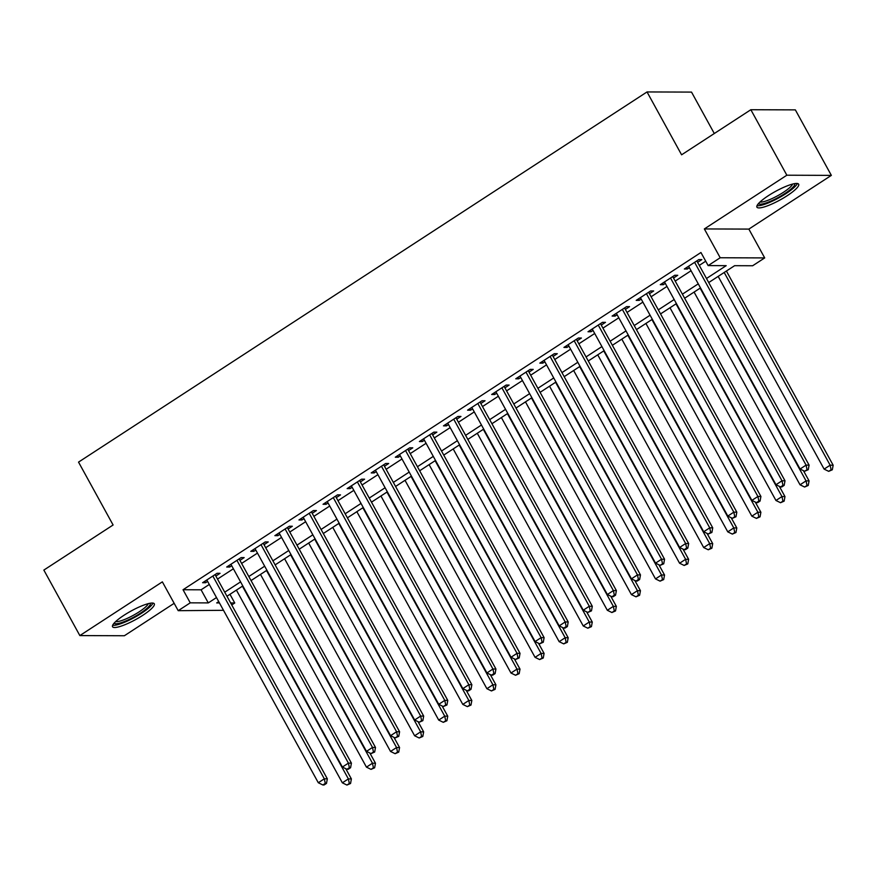 <?xml version="1.0" encoding="UTF-8"?>
<svg xmlns="http://www.w3.org/2000/svg" width="877" height="877" viewBox="0 0 877 877"><rect width="100%" height="100%" fill="white"/><g stroke="black" fill="none" stroke-linecap="round" stroke-linejoin="round"><path stroke-width="1.32" d="M142.808 615.303A23.822 4.845 151.2 0 0 154.297 603.804A23.822 4.845 151.2 0 0 124.041 615.237A23.822 4.845 151.2 0 0 112.552 626.748A23.822 4.845 151.2 0 0 142.808 615.303M787.173 195.714A23.822 4.845 151.2 0 0 798.662 184.214A23.822 4.845 151.2 0 0 768.405 195.648A23.822 4.845 151.2 0 0 756.917 207.158A23.822 4.845 151.2 0 0 787.173 195.714M229.971 594.299L234.751 602.992L231.736 604.955M223.503 610.315L178.206 610.677L190.243 602.839L208.287 602.905L216.498 597.555M714.295 133.512L691.525 92.096L647.029 91.942L78.535 462.113L113.1 524.994L43.85 570.083L79.851 635.584L124.359 635.748L174.161 603.321M647.029 91.942L681.593 154.812L750.844 109.724L795.351 109.877L831.352 175.378L786.844 175.214L704.352 228.941L720.192 257.75L764.7 257.915L752.652 265.753L734.608 265.687L708.726 282.547M704.352 228.941L748.848 229.094L831.352 175.378M748.848 229.094L764.7 257.915M750.844 109.724L786.844 175.214M215.852 576.057L220.061 573.306L217.057 573.295L202.609 582.712L205.613 582.723L207.619 581.418M239.936 560.37L244.157 557.619L241.142 557.608L226.694 567.024L229.697 567.035L231.703 565.731M264.032 544.683L268.241 541.942L265.238 541.931L250.778 551.337L253.793 551.348L255.799 550.043M288.116 528.995L292.326 526.255L289.322 526.244L274.874 535.65L277.877 535.661L279.884 534.356M312.201 513.308L316.422 510.567L313.407 510.557L298.958 519.962L301.962 519.973L303.968 518.669M336.297 497.632L340.506 494.88L337.502 494.869L323.043 504.286L326.058 504.297L328.064 502.992M360.381 481.944L364.591 479.193L361.587 479.182L347.139 488.599L350.142 488.61L352.148 487.305M384.466 466.257L388.686 463.505L385.672 463.495L371.223 472.911L374.227 472.922L376.233 471.618M408.561 450.57L412.771 447.829L409.767 447.818L395.308 457.224L398.322 457.235L400.329 455.93M432.646 434.882L436.856 432.142L433.852 432.131L419.403 441.537L422.407 441.548L424.413 440.243M456.731 419.195L460.951 416.454L457.937 416.443L443.488 425.849L446.492 425.86L448.498 424.556M480.826 403.519L485.036 400.767L482.032 400.756L467.573 410.173L470.587 410.184L472.593 408.879M504.911 387.831L509.12 385.08L506.117 385.069L491.668 394.486L494.672 394.497L496.678 393.192M528.995 372.144L533.216 369.392L530.212 369.381L515.753 378.798L518.756 378.809L520.763 377.505M553.091 356.457L557.301 353.716L554.297 353.705L539.837 363.111L542.852 363.122L544.858 361.817M577.176 340.769L581.396 338.029L578.381 338.018L563.933 347.424L566.937 347.435L568.943 346.13M601.26 325.082L605.481 322.341L602.477 322.33L588.018 331.736L591.021 331.747L593.027 330.443M625.356 309.406L629.565 306.654L626.562 306.643L612.102 316.06L615.117 316.071L617.123 314.755M649.44 293.718L653.661 290.967L650.646 290.956L636.198 300.373L639.201 300.383L641.208 299.079M673.525 278.031L677.746 275.279L674.742 275.268L660.282 284.685L663.286 284.696L665.292 283.392M706.489 278.491L726.189 265.665L708.145 265.599L700.942 252.499L183.041 589.739L201.085 589.804L209.296 584.455M217.529 579.094L233.381 568.778M241.613 563.418L257.465 553.091M265.698 547.73L281.561 537.404M289.794 532.043L305.645 521.716M313.878 516.356L329.73 506.029M337.963 500.668L353.826 490.342M362.058 484.981L377.91 474.665M386.143 469.305L401.995 458.978M410.228 453.617L426.09 443.291M434.323 437.93L450.175 427.603M458.408 422.243L474.26 411.916M482.493 406.555L498.355 396.229M506.588 390.868L522.44 380.552M530.673 375.192L546.524 364.865M554.757 359.504L570.62 349.178M578.853 343.817L594.705 333.49M602.938 328.13L618.789 317.803M627.022 312.442L642.885 302.116M651.118 296.755L666.969 286.439M675.202 281.078L691.054 270.752M699.287 265.391L705.722 261.193M697.621 262.344L701.83 259.603L698.826 259.592L684.367 268.998L687.382 269.009L689.388 267.704M178.206 610.677L162.355 581.857L79.851 635.584M183.041 589.739L190.243 602.839M708.145 265.599L720.192 257.75M218.724 601.622L216.707 602.927L219.447 602.938M230.651 602.981L234.751 602.992M700.493 287.908L684.641 298.235M676.408 303.595L660.545 313.922M652.313 319.283L636.461 329.609M628.228 334.959L612.376 345.286M604.143 350.647L588.281 360.973M580.048 366.334L564.196 376.661M555.963 382.021L540.1 392.348M531.879 397.709L516.016 408.035M507.783 413.396L491.931 423.723M483.698 429.083L467.836 439.399M459.614 444.76L443.751 455.086M435.518 460.447L419.666 470.774M411.434 476.134L395.571 486.461M387.338 491.822L371.486 502.148M363.253 507.509L347.402 517.836M339.169 523.196L323.306 533.512M315.073 538.873L299.221 549.199M290.989 554.56L275.137 564.887M266.904 570.247L251.041 580.574M242.808 585.935L226.957 596.261M224.72 592.194L240.583 581.868M248.816 576.518L264.668 566.191M272.9 560.831L288.763 550.504M296.985 545.143L312.848 534.817M321.081 529.456L336.932 519.129M345.165 513.769L361.028 503.442M369.25 498.081L385.113 487.755M393.345 482.405L409.197 472.078M417.43 466.717L433.293 456.391M441.526 451.03L457.377 440.703M465.61 435.343L481.462 425.016M489.695 419.655L505.558 409.329M513.79 403.968L529.642 393.641M537.875 388.292L553.727 377.965M561.96 372.604L577.822 362.278M586.055 356.917L601.907 346.59M610.14 341.23L625.992 330.903M634.224 325.542L650.087 315.216M658.32 309.855L674.172 299.528M682.405 294.168L698.256 283.852M201.085 589.804L208.287 602.905M686.581 267.562L687.382 269.009M662.497 283.249L663.286 284.696M638.401 298.936L639.201 300.383M614.317 314.613L615.117 316.071M590.232 330.3L591.021 331.747M566.136 345.987L566.937 347.435M542.052 361.675L542.852 363.122M517.967 377.362L518.756 378.809M493.872 393.049L494.672 394.497M469.787 408.726L470.587 410.184M445.702 424.413L446.492 425.86M421.607 440.101L422.407 441.548M397.522 455.788L398.322 457.235M373.438 471.475L374.227 472.922M349.342 487.163L350.142 488.61M325.257 502.839L326.058 504.297M301.173 518.526L301.962 519.973M277.077 534.214L277.877 535.661M252.993 549.901L253.793 551.348M228.908 565.588L229.697 567.035M204.812 581.276L205.613 582.723M694.606 262.333L806.084 465.106L800.065 469.031L688.588 266.257M696.82 260.897L809.087 465.117L806.084 465.106L807.048 469.688L804.647 471.256L808.254 469.699L807.048 469.688M808.254 469.699L809.087 465.117M800.065 469.031L804.647 471.256M718.175 276.398L824.117 469.118L830.146 465.194L833.15 465.205L726.408 271.037M831.111 469.776L828.699 471.344L832.317 469.787L831.111 469.776L830.146 465.194L724.194 272.473M828.699 471.344L824.117 469.118M833.15 465.205L832.317 469.787M794.683 183.633A20.61 4.199 -28.8 0 1 784.751 193.62A20.61 4.199 -28.8 0 1 758.561 203.486M760.019 201.995A19.086 3.881 151.2 0 0 783.435 192.304A19.086 3.881 151.2 0 0 792.633 184.071M757.026 205.667A23.668 4.813 151.2 0 0 785.956 193.62A23.668 4.813 151.2 0 0 797.336 183.501M150.318 603.212A20.61 4.199 -28.8 0 1 141.822 612.256A20.61 4.199 -28.8 0 1 122.254 622.363A20.61 4.199 -28.8 0 1 114.196 623.076M115.665 621.585A19.086 3.881 151.2 0 0 122.276 620.368A19.086 3.881 151.2 0 0 148.279 603.661M112.662 625.246A23.668 4.813 151.2 0 0 120.763 623.722A23.668 4.813 151.2 0 0 152.971 603.091M670.521 278.02L781.999 480.793L775.97 484.718L664.503 281.945M672.736 276.584L785.003 480.804L781.999 480.793L782.964 485.376L780.552 486.943L781.758 486.954L784.17 485.376L782.964 485.376M784.17 485.376L785.003 480.804M775.97 484.718L780.552 486.943M646.437 293.707L757.903 496.481L751.885 500.394L640.407 297.621M648.64 292.26L760.918 496.492L757.903 496.481L758.879 501.063L756.467 502.631L757.673 502.631L760.074 501.063L758.879 501.063M760.074 501.063L760.918 496.492M751.885 500.394L756.467 502.631M622.341 309.395L733.819 512.157L727.8 516.082L616.323 313.308M624.556 307.948L736.823 512.168L733.819 512.157L734.783 516.75L732.383 518.318L735.989 516.75L734.783 516.75M735.989 516.75L736.823 512.168M727.8 516.082L732.383 518.318M598.257 325.071L709.734 527.844L703.705 531.769L592.238 328.996M600.471 323.635L712.738 527.855L709.734 527.844L710.699 532.438L708.287 534.005L711.905 532.438L710.699 532.438M711.905 532.438L712.738 527.855M703.705 531.769L708.287 534.005M694.08 292.085L800.032 484.795L806.051 480.881L809.065 480.892L803.453 470.675M807.026 485.463L804.615 487.031L808.221 485.463L807.026 485.463L806.051 480.881L700.109 288.16M804.615 487.031L800.032 484.795M809.065 480.892L808.221 485.463M669.995 307.761L775.948 500.482L781.966 496.568L784.97 496.579L779.357 486.362M782.931 501.151L780.53 502.718L784.137 501.151L782.931 501.151L781.966 496.568L676.014 303.848M780.53 502.718L775.948 500.482M784.97 496.579L784.137 501.151M645.911 323.449L751.852 516.169L757.881 512.245L760.885 512.256L755.272 502.05M758.846 516.838L756.434 518.406L760.052 516.838L758.846 516.838L757.881 512.245L651.929 319.535M756.434 518.406L751.852 516.169M760.885 512.256L760.052 516.838M621.815 339.136L727.767 531.857L733.786 527.932L736.801 527.943L731.188 517.737M734.762 532.514L732.35 534.093L735.956 532.525L734.762 532.514L733.786 527.932L627.844 335.211M732.35 534.093L727.767 531.857M736.801 527.943L735.956 532.525M574.172 340.758L685.639 543.532L679.62 547.456L568.143 344.683M576.375 339.322L688.653 543.543L685.639 543.532L686.614 548.114L684.203 549.682L685.408 549.693L687.809 548.125L686.614 548.114M687.809 548.125L688.653 543.543M679.62 547.456L684.203 549.682M597.73 354.823L703.683 547.544L709.701 543.619L712.705 543.63L707.092 533.413M710.666 548.202L708.265 549.769L711.872 548.213L710.666 548.202L709.701 543.619L603.749 350.899M708.265 549.769L703.683 547.544M712.705 543.63L711.872 548.213M550.076 356.446L661.554 559.219L655.536 563.144L544.058 360.37M552.291 355.01L664.558 559.23L661.554 559.219L662.519 563.801L660.118 565.369L663.725 563.812L662.519 563.801M663.725 563.812L664.558 559.23M655.536 563.144L660.118 565.369M573.646 370.511L679.587 563.231L685.617 559.307L688.62 559.318L683.008 549.101M686.581 563.889L684.17 565.457L687.787 563.9L686.581 563.889L685.617 559.307L579.664 366.586M684.17 565.457L679.587 563.231M688.62 559.318L687.787 563.9M525.992 372.133L637.469 574.906L631.44 578.831L519.973 376.058M528.206 370.697L640.473 574.917L637.469 574.906L638.434 579.489L636.022 581.056L637.228 581.067L639.64 579.489L638.434 579.489M639.64 579.489L640.473 574.917M631.44 578.831L636.022 581.056M549.55 386.198L655.503 578.908L661.521 574.994L664.536 575.005L658.912 564.788M662.497 579.576L660.085 581.144L663.692 579.576L662.497 579.576L661.521 574.994L555.579 382.273M660.085 581.144L655.503 578.908M664.536 575.005L663.692 579.576M501.907 387.82L613.374 590.594L607.355 594.507L495.878 391.734M504.111 386.373L616.388 590.605L613.374 590.594L614.349 595.176L611.938 596.744L613.144 596.744L615.544 595.176L614.349 595.176M615.544 595.176L616.388 590.605M607.355 594.507L611.938 596.744M525.466 401.874L631.418 594.595L637.436 590.681L640.44 590.692L634.827 580.475M638.401 595.264L636 596.831L639.607 595.264L638.401 595.264L637.436 590.681L531.484 397.961M636 596.831L631.418 594.595M640.44 590.692L639.607 595.264M477.812 403.508L589.289 606.27L583.271 610.195L471.793 407.421M480.026 402.061L592.293 606.281L589.289 606.27L590.254 610.863L587.853 612.431L591.46 610.863L590.254 610.863M591.46 610.863L592.293 606.281M583.271 610.195L587.853 612.431M453.727 419.184L565.205 621.957L559.175 625.882L447.708 423.109M455.941 417.748L568.208 621.968L565.205 621.957L566.169 626.551L563.758 628.118L564.963 628.118L567.375 626.551L566.169 626.551M567.375 626.551L568.208 621.968M559.175 625.882L563.758 628.118M429.642 434.871L541.109 637.645L535.091 641.569L423.613 438.796M431.846 433.435L544.124 637.656L541.109 637.645L542.085 642.227L539.673 643.806L543.28 642.238L542.085 642.227M543.28 642.238L544.124 637.656M535.091 641.569L539.673 643.806M405.547 450.559L517.024 653.332L511.006 657.257L399.528 454.483M407.761 449.123L520.028 653.343L517.024 653.332L517.989 657.914L515.588 659.482L519.195 657.925L517.989 657.914M519.195 657.925L520.028 653.343M511.006 657.257L515.588 659.482M381.462 466.246L492.94 669.019L486.91 672.944L375.444 470.171M383.677 464.81L495.943 669.03L492.94 669.019L493.904 673.602L491.493 675.169L492.699 675.18L495.11 673.602L493.904 673.602M495.11 673.602L495.943 669.03M486.91 672.944L491.493 675.169M357.377 481.933L468.844 684.707L462.826 688.62L351.348 485.847M359.581 480.486L471.859 684.718L468.844 684.707L469.82 689.289L467.408 690.857L468.614 690.857L471.015 689.289L469.82 689.289M471.015 689.289L471.859 684.718M462.826 688.62L467.408 690.857M333.282 497.621L444.76 700.383L438.741 704.308L327.264 501.534M335.496 496.174L447.763 700.394L444.76 700.383L445.724 704.976L443.323 706.544L446.93 704.976L445.724 704.976M446.93 704.976L447.763 700.394M438.741 704.308L443.323 706.544M309.197 513.297L420.675 716.071L414.646 719.995L303.179 517.222M311.401 511.861L423.679 716.081L420.675 716.071L421.64 720.664L419.228 722.231L422.846 720.664L421.64 720.664M422.846 720.664L423.679 716.081M414.646 719.995L419.228 722.231M285.113 528.984L396.579 731.758L390.561 735.682L279.083 532.909M287.316 527.548L399.594 731.769L396.579 731.758L397.555 736.34L395.143 737.919L398.75 736.351L397.555 736.34M398.75 736.351L399.594 731.769M390.561 735.682L395.143 737.919M261.017 544.672L372.495 747.445L366.476 751.37L254.999 548.596M263.232 543.236L375.499 747.456L372.495 747.445L373.459 752.027L371.059 753.595L374.665 752.038L373.459 752.027M374.665 752.038L375.499 747.456M366.476 751.37L371.059 753.595M236.933 560.359L348.41 763.133L342.381 767.057L230.914 564.284M239.136 558.923L351.414 763.143L348.41 763.133L349.375 767.715L346.963 769.282L348.169 769.293L350.581 767.715L349.375 767.715M350.581 767.715L351.414 763.143M342.381 767.057L346.963 769.282M212.848 576.046L324.315 778.82L318.296 782.733L206.819 579.96M215.051 574.599L327.329 778.831L324.315 778.82L325.29 783.402L322.879 784.97L324.084 784.97L326.485 783.402L325.29 783.402M326.485 783.402L327.329 778.831M318.296 782.733L322.879 784.97M501.381 417.562L607.322 610.282L613.352 606.358L616.356 606.369L610.743 596.163M614.317 610.951L611.905 612.519L615.522 610.951L614.317 610.951L613.352 606.358L507.399 413.648M611.905 612.519L607.322 610.282M616.356 606.369L615.522 610.951M477.285 433.249L583.238 625.97L589.256 622.045L592.271 622.056L586.647 611.85M590.232 626.627L587.82 628.206L591.427 626.638L590.232 626.627L589.256 622.045L483.315 429.324M587.82 628.206L583.238 625.97M592.271 622.056L591.427 626.638M453.201 448.936L559.153 641.657L565.172 637.732L568.175 637.743L562.563 627.526M566.136 642.315L563.725 643.882L567.342 642.326L566.136 642.315L565.172 637.732L459.219 445.012M563.725 643.882L559.153 641.657M568.175 637.743L567.342 642.326M429.116 464.624L535.058 657.344L541.087 653.42L544.091 653.431L538.478 643.214M542.052 658.002L539.64 659.57L543.258 658.013L542.052 658.002L541.087 653.42L435.135 460.699M539.64 659.57L535.058 657.344M544.091 653.431L543.258 658.013M405.021 480.311L510.973 673.021L516.991 669.107L520.006 669.118L514.382 658.901M517.967 673.689L515.555 675.257L519.162 673.689L517.967 673.689L516.991 669.107L411.05 476.386M515.555 675.257L510.973 673.021M520.006 669.118L519.162 673.689M380.936 495.987L486.888 688.708L492.907 684.794L495.911 684.805L490.298 674.588M493.872 689.377L491.46 690.944L495.077 689.377L493.872 689.377L492.907 684.794L386.954 492.074M491.46 690.944L486.888 688.708M495.911 684.805L495.077 689.377M356.851 511.675L462.793 704.395L468.822 700.471L471.826 700.482L466.213 690.276M469.787 705.064L467.375 706.632L470.993 705.064L469.787 705.064L468.822 700.471L362.87 507.761M467.375 706.632L462.793 704.395M471.826 700.482L470.993 705.064M332.756 527.362L438.708 720.083L444.727 716.158L447.741 716.169L442.118 705.963M445.702 720.741L443.291 722.319L446.897 720.751L445.702 720.741L444.727 716.158L338.785 523.437M443.291 722.319L438.708 720.083M447.741 716.169L446.897 720.751M308.671 543.049L414.624 735.77L420.642 731.846L423.646 731.856L418.033 721.639M421.607 736.428L419.195 737.995L422.813 736.439L421.607 736.428L420.642 731.846L314.69 539.125M419.195 737.995L414.624 735.77M423.646 731.856L422.813 736.439M284.587 558.737L390.528 751.457L396.557 747.533L399.561 747.544L393.948 737.327M397.522 752.115L395.11 753.683L398.728 752.126L397.522 752.115L396.557 747.533L290.605 554.812M395.11 753.683L390.528 751.457M399.561 747.544L398.728 752.126M260.491 574.424L366.443 767.134L372.462 763.22L375.477 763.231L369.853 753.014M373.427 767.803L371.026 769.37L374.632 767.803L373.427 767.803L372.462 763.22L266.52 570.499M371.026 769.37L366.443 767.134M375.477 763.231L374.632 767.803M236.406 590.1L342.359 782.821L348.377 778.908L351.381 778.919L345.768 768.701M349.342 783.49L346.93 785.058L350.548 783.49L349.342 783.49L348.377 778.908L242.425 586.187M346.93 785.058L342.359 782.821M351.381 778.919L350.548 783.49"/></g></svg>
